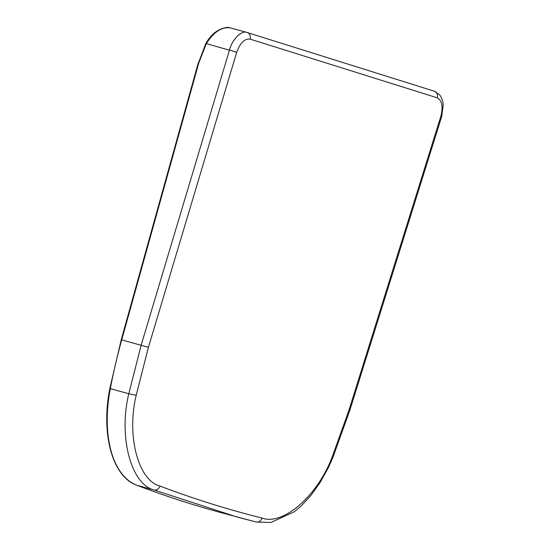 <?xml version="1.0" encoding="UTF-8"?>
<svg xmlns="http://www.w3.org/2000/svg" width="550" height="550" viewBox="0 0 550 550"><rect width="100%" height="100%" fill="white"/><g stroke="black" fill="none" stroke-linecap="round" stroke-linejoin="round"><path stroke-width="0.82" d="M261.938 518.038A5.479 4.606 104 0 1 256.197 522.019A5.479 4.606 104 0 1 256.114 521.998L237.084 517.021L153.986 489.967C130.873 484.151 118.353 436.294 128.817 393.711L141.157 345.173L229.433 50.181L206.333 43.615C213.73 32.01 221.671 26.758 230.168 27.864L247.149 32.498A5.479 4.606 107.4 0 1 247.287 32.539A5.479 4.606 107.4 0 1 250.058 39.105C244.578 38.514 240.123 42.927 236.692 52.346L148.417 347.339L136.269 395.058C126.328 435.318 138.126 480.562 159.988 486.062C193.353 498.733 227.336 509.389 261.938 518.038C283.044 526.013 318.038 495.44 332.317 456.548L348.941 410.231L440.832 116.373C443.266 106.638 442.056 100.451 437.195 97.797L250.058 39.105M236.692 52.346L229.508 49.947C232.121 39.394 241.828 29.803 247.149 32.498M198.392 63.064L205.81 43.512L206.222 43.842L198.715 63.14L121.722 339.866L148.417 347.339M332.317 456.548A5.479 0.777 22.1 0 1 332.984 457.277L328.556 467.252L320.134 482.508L310.516 495.921L301.579 505.56L294.216 511.803L270.882 522.5L256.197 522.019L220.076 512.38A3088.064 1672.007 105.3 0 1 136.964 485.32L153.986 489.967A5.479 4.606 110.8 0 0 159.988 486.062M121.399 339.79L121.722 339.866A328.405 177.808 105.3 0 0 110.302 388.658L128.817 393.711A5.479 0.729 11.9 0 0 136.269 395.058M110.021 388.417L110.302 388.658A100.843 54.601 105.3 0 0 136.964 485.32A1.093 0.921 -69.2 0 1 136.895 485.299C164.23 495.674 191.957 504.701 220.076 512.38M136.895 485.299C112.351 476.781 100.739 433.902 109.835 388.451L121.234 339.735L198.227 63.009L198.715 63.14M348.941 410.231L349.766 410.527L332.984 457.277M440.832 116.373L441.65 116.669L349.766 410.527M434.287 91.197A5.479 4.606 107.4 0 1 434.431 91.238A5.479 4.606 107.4 0 1 437.195 97.797M205.81 43.512C209.969 36.307 215.009 31.487 220.928 29.061C225.349 27.418 228.346 26.998 229.934 27.796M441.65 116.669L443.19 105.407C443.094 104.005 443.114 99.495 439.45 94.621L434.431 91.238L246.923 32.436"/></g></svg>

